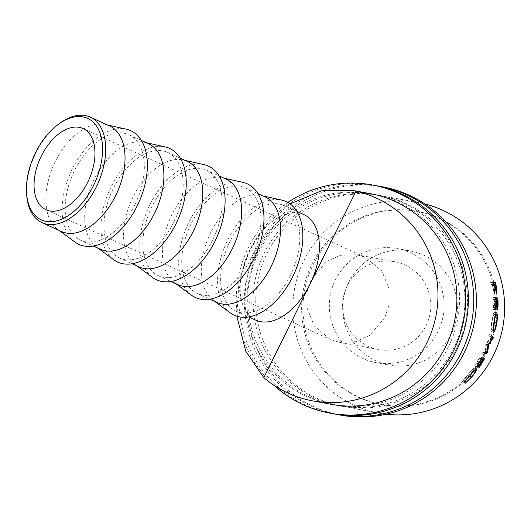 <?xml version="1.0" encoding="UTF-8"?>
<svg xmlns="http://www.w3.org/2000/svg" width="531" height="531" viewBox="0 0 531 531"><rect width="100%" height="100%" fill="white"/><g stroke="black" fill="none" stroke-linecap="round" stroke-linejoin="round"><path stroke-width="0.4" stroke-dasharray="2.65 1.99" d="M26.663 194.665A58.018 34.561 114.5 0 1 35.989 152.815A58.018 34.561 114.5 0 1 58.968 123.842M425.729 256.121A58.018 57.348 -79.5 0 0 410.589 251.037A58.018 57.348 -79.5 0 0 345.674 289.826A58.018 57.348 -79.5 0 0 374.362 360.058A58.018 57.348 -79.5 0 0 389.508 365.142A58.018 57.348 -79.5 0 0 454.423 326.353A58.018 57.348 -79.5 0 0 425.729 256.121M412.401 253.659A58.018 57.348 -79.5 0 0 397.261 248.574A58.018 57.348 -79.5 0 0 332.34 287.364A58.018 57.348 -79.5 0 0 361.034 357.595A58.018 57.348 -79.5 0 0 376.18 362.68A58.018 57.348 -79.5 0 0 441.095 323.89A58.018 57.348 -79.5 0 0 412.401 253.659M347.261 285.817A44.631 44.113 -79.5 0 0 378.61 349.517A44.631 44.113 -79.5 0 0 426.181 325.437A44.631 44.113 -79.5 0 0 394.825 261.737A44.631 44.113 -79.5 0 0 347.261 285.817M384.769 317.784L369.596 335.446L355.909 341.672L339.196 342.236L330.249 339.415L314.239 325.988L306.991 307.947L307.23 291.519L311.365 279.187L326.538 261.524L340.225 255.298L356.938 254.741L365.886 257.555L381.895 270.989L389.143 289.023L388.904 305.451L384.769 317.784M61.364 231.483A58.018 34.561 114.5 0 1 57.613 229.273A58.018 34.561 114.5 0 1 55.297 161.623A58.018 34.561 114.5 0 1 105.39 124.526A58.018 34.561 114.5 0 1 109.519 125.907M74.765 241.963A62.485 37.223 114.5 0 1 72.269 169.11A62.485 37.223 114.5 0 1 126.219 129.159M134.887 204.574A58.018 34.561 -65.5 0 0 128.814 134.708A58.018 34.561 -65.5 0 0 74.592 170.424A58.018 34.561 -65.5 0 0 80.659 240.284A58.018 34.561 -65.5 0 0 134.887 204.574M100.233 249.212A58.018 34.561 114.5 0 1 96.476 247.001A58.018 34.561 114.5 0 1 94.16 179.345A58.018 34.561 114.5 0 1 144.253 142.255A58.018 34.561 114.5 0 1 148.388 143.635M113.634 259.692A62.485 37.223 114.5 0 1 111.138 186.839A62.485 37.223 114.5 0 1 165.081 146.888M173.75 222.303A58.018 34.561 -65.5 0 0 167.683 152.437A58.018 34.561 -65.5 0 0 113.455 188.147A58.018 34.561 -65.5 0 0 119.528 258.013A58.018 34.561 -65.5 0 0 173.75 222.303M139.095 266.94A58.018 34.561 114.5 0 1 135.345 264.723A58.018 34.561 114.5 0 1 133.022 197.074A58.018 34.561 114.5 0 1 183.115 159.984A58.018 34.561 114.5 0 1 187.251 161.364M152.497 277.414A62.485 37.223 114.5 0 1 150.001 204.561A62.485 37.223 114.5 0 1 203.95 164.617M212.619 240.025A58.018 34.561 -65.5 0 0 206.546 170.166A58.018 34.561 -65.5 0 0 152.317 205.875A58.018 34.561 -65.5 0 0 158.391 275.742A58.018 34.561 -65.5 0 0 212.619 240.025M177.958 284.669A58.018 34.561 114.5 0 1 174.208 282.452A58.018 34.561 114.5 0 1 171.891 214.803A58.018 34.561 114.5 0 1 221.985 177.706A58.018 34.561 114.5 0 1 226.113 179.093M191.359 295.143A62.485 37.223 114.5 0 1 188.863 222.29A62.485 37.223 114.5 0 1 242.813 182.345M251.482 257.754A58.018 34.561 -65.5 0 0 245.408 187.894A58.018 34.561 -65.5 0 0 191.187 223.604A58.018 34.561 -65.5 0 0 197.253 293.47A58.018 34.561 -65.5 0 0 251.482 257.754M216.821 302.391A58.018 34.561 114.5 0 1 213.07 300.181A58.018 34.561 114.5 0 1 210.754 232.532A58.018 34.561 114.5 0 1 260.847 195.435A58.018 34.561 114.5 0 1 264.982 196.815M230.228 312.872A62.485 37.223 114.5 0 1 227.733 240.019A62.485 37.223 114.5 0 1 281.676 200.068M386.15 414.213A107.116 105.875 100.5 0 1 379.253 413.178A107.116 105.875 100.5 0 1 351.296 403.786A107.116 105.875 100.5 0 1 298.329 274.129A107.116 105.875 100.5 0 1 418.176 202.51A107.116 105.875 100.5 0 1 424.986 204.004M442.184 219.894A98.189 97.047 100.5 0 1 490.737 338.751A98.189 97.047 100.5 0 1 380.873 404.396A98.189 97.047 100.5 0 1 355.246 395.787A98.189 97.047 100.5 0 1 306.692 276.936A98.189 97.047 100.5 0 1 416.556 211.292A98.189 97.047 100.5 0 1 442.184 219.894M443.511 220.139A98.189 97.047 100.5 0 1 492.071 338.997A98.189 97.047 100.5 0 1 382.207 404.642A98.189 97.047 100.5 0 1 356.58 396.04A98.189 97.047 100.5 0 1 308.026 277.182A98.189 97.047 100.5 0 1 417.884 211.537A98.189 97.047 100.5 0 1 443.511 220.139M290.344 275.483A58.018 34.561 -65.5 0 0 284.277 205.616A58.018 34.561 -65.5 0 0 230.049 241.333A58.018 34.561 -65.5 0 0 236.122 311.193A58.018 34.561 -65.5 0 0 290.344 275.483M303.845 214.544A58.018 34.561 -65.5 0 0 249.616 250.254A58.018 34.561 -65.5 0 0 255.69 320.12M236.866 316.25L238.897 281.676L249.616 250.254L266.555 224.58L290.105 203.897M466.138 382.187L464.585 380.608L469.616 375.795C472.736 371.992 474.05 369.795 473.552 369.218C472.544 369.53 470.413 371.607 467.154 375.437L463.138 380.342L472.152 369.583L474.548 367.883L476.44 369.244M471.269 377.262L469.616 375.795M474.767 370.114L473.552 369.218L474.754 370.127M468.807 376.91L467.154 375.437M464.691 381.922L463.138 380.342M463.477 382.931L461.943 381.331M468.508 376.871L466.855 375.39M473.904 370.93L472.152 369.583M476.327 369.191L474.548 367.883C475.199 368.587 473.632 371.262 469.842 375.921L464.585 380.608M471.488 377.402L469.842 375.921M465.262 383.263L463.729 381.663M478.896 367.319L477.017 366.151L478.823 367.419M481.67 358.73A104.886 103.664 100.5 0 1 477.017 366.151M481.438 358.69L480.801 358.571A104.886 103.664 100.5 0 1 476.148 365.992L477.668 367.206M481.332 358.876L480.801 358.571M477.734 367.107L476.148 365.992M481.278 358.963L480.515 358.518A104.886 103.664 100.5 0 1 475.856 365.939M480.515 358.518L479.427 358.319A104.886 103.664 100.5 0 1 474.774 365.74L476.294 366.954M481.099 359.288L479.427 358.319M476.36 366.848L474.774 365.74M481.876 357.901L479.951 356.819A104.886 103.664 100.5 0 1 474.482 365.686M479.951 356.819L482.772 357.343A104.886 103.664 100.5 0 1 482.407 357.994M484.697 358.418L482.772 357.343M481.909 358.87A104.886 103.664 100.5 0 1 477.303 366.204M488.029 344.692L485.971 343.889L490.219 337.942L492.323 338.605M485.971 343.889A104.886 103.664 100.5 0 1 485.838 344.234L487.889 345.05M484.438 352.949L482.46 351.973L485.248 350.752L487.246 351.688M485.248 350.752L485.838 344.234M482.46 351.973A104.886 103.664 100.5 0 1 481.717 353.467L483.681 354.476M491.294 337.165A104.886 103.664 100.5 0 1 491.235 337.358L486.416 344.141L485.726 351.568A104.886 103.664 100.5 0 1 485.619 351.781L486.303 352.113M485.619 351.781L481.717 353.467M485.726 351.568L486.595 351.987M486.416 344.141L488.467 344.951M490.823 336.481L489.17 334.264L491.288 334.869M489.17 334.264A104.886 103.664 100.5 0 1 488.706 335.871L490.817 336.508M490.219 337.942L488.706 335.871M493.445 332.32L491.308 331.775C490.624 331.118 490.777 327.859 491.752 322.005C492.595 316.137 493.438 312.998 494.281 312.586C495.25 313.263 495.403 316.536 494.739 322.41C493.598 328.317 492.456 331.444 491.308 331.775M493.936 322.344L491.752 322.005M496.485 312.719L494.281 312.586M496.923 322.742L494.739 322.41M494.169 314.239C493.458 314.617 492.755 317.199 492.051 321.992C491.248 326.857 491.135 329.585 491.699 330.163C492.615 329.817 493.531 327.242 494.441 322.436C495.018 317.584 494.932 314.856 494.169 314.239L495.509 314.345M492.051 321.992L494.235 322.33M491.699 330.163L493.007 330.474M494.441 322.436L496.618 322.768M495.682 299.258A104.886 103.664 100.5 0 1 495.821 301.854L495.874 306.035L495.098 309.633C494.607 308.989 494.361 306.759 494.354 302.935L493.02 309.487L495.231 309.553M498.078 306.022L495.874 306.035M495.111 309.633L497.301 309.699L495.111 309.633M496.558 302.862L494.354 302.935M495.284 307.462L493.08 307.436A104.886 103.664 100.5 0 1 493.02 309.487M493.08 307.436L494.275 300.885L496.478 300.765M496.405 299.391L494.202 299.537A104.886 103.664 100.5 0 1 494.275 300.885M494.202 299.537L492.901 299.298L495.104 299.152M494.985 297.46L492.788 297.639A104.886 103.664 100.5 0 1 492.901 299.298M492.788 297.639L495.031 298.057M494.64 302.969L495.144 307.973C495.536 307.489 495.682 305.909 495.582 303.228A104.886 103.664 100.5 0 0 495.43 299.763L494.494 299.59L494.64 302.969L496.843 302.896M497.348 308L495.144 307.973M496.691 299.444L494.494 299.59M497.633 299.617L495.43 299.763M493.538 283.899A104.886 103.664 100.5 0 1 494.109 286.727L494.753 290.869L494.494 294.247L492.469 285.811A104.886 103.664 100.5 0 0 492.21 284.516L490.903 284.277L493.067 283.813M496.936 290.537L494.753 290.869M495.489 290.118L493.306 290.457M494.368 284.052L492.21 284.516M492.708 282.16L490.558 282.658A104.886 103.664 100.5 0 1 490.903 284.277M490.558 282.658L492.914 283.089M493.093 287.749L494.301 292.601C494.613 292.176 494.534 290.663 494.069 288.067A104.886 103.664 100.5 0 0 493.438 284.742L492.496 284.57L493.093 287.749L495.27 287.351M494.66 284.105L492.496 284.57M495.596 284.277L493.438 284.742M335.247 414.087A116.043 114.696 100.5 0 1 307.615 404.443A116.043 114.696 100.5 0 1 249.809 265.281A116.043 114.696 100.5 0 1 377.395 185.93M340.57 415.103A116.043 114.696 100.5 0 1 310.283 404.934A116.043 114.696 100.5 0 1 252.902 264.471A116.043 114.696 100.5 0 1 382.732 186.885M314.233 396.936A107.116 105.875 100.5 0 1 261.265 267.279A107.116 105.875 100.5 0 1 381.112 195.66A107.116 105.875 100.5 0 1 409.069 205.052A107.116 105.875 100.5 0 1 462.036 334.709A107.116 105.875 100.5 0 1 342.19 406.328A107.116 105.875 100.5 0 1 314.233 396.936M311.571 396.445A107.116 105.875 100.5 0 1 258.597 266.788A107.116 105.875 100.5 0 1 378.444 195.169A107.116 105.875 100.5 0 1 406.401 204.561A107.116 105.875 100.5 0 1 459.375 334.218A107.116 105.875 100.5 0 1 339.528 405.837A107.116 105.875 100.5 0 1 311.571 396.445M332.572 413.629A116.043 114.696 100.5 0 1 302.285 403.454A116.043 114.696 100.5 0 1 244.904 262.991A116.043 114.696 100.5 0 1 374.74 185.405M306.234 395.462A107.116 105.875 100.5 0 1 253.267 265.805A107.116 105.875 100.5 0 1 373.114 194.187A107.116 105.875 100.5 0 1 401.071 203.579A107.116 105.875 100.5 0 1 454.038 333.236A107.116 105.875 100.5 0 1 334.191 404.848A107.116 105.875 100.5 0 1 306.234 395.462M379.253 413.178L331.53 404.356A107.116 105.875 100.5 0 1 303.573 394.971A107.116 105.875 100.5 0 1 250.605 265.308A107.116 105.875 100.5 0 1 370.452 193.696L418.176 202.51M273.843 385.214A116.043 114.696 100.5 0 1 287.848 202.437M498.025 301.754L495.821 301.854M497.786 303.155L495.582 303.228M496.273 286.302L494.109 286.727M494.633 285.379L492.469 285.811M496.239 287.669L494.069 288.067M397.261 248.574L410.589 251.037M339.196 342.236L378.61 349.517M45.985 209.752L330.249 339.415M105.39 124.526L107.541 125.004M128.814 134.708L141.385 140.443M144.253 142.255L146.403 142.733M167.683 152.437L180.248 158.172M183.115 159.984L185.273 160.462M206.546 170.166L219.117 175.9M221.985 177.706L224.135 178.19M245.408 187.894L257.98 193.623M260.847 195.435L262.998 195.912M380.873 404.396L382.207 404.642M284.277 205.616L296.842 211.351M236.122 311.193L248.687 316.927M416.556 211.292L417.884 211.537M213.07 300.181L214.843 301.489M197.253 293.47L209.825 299.199M174.208 282.452L175.98 283.766M158.391 275.742L170.962 281.476M135.345 264.723L137.117 266.038M119.528 258.013L132.093 263.748M96.476 247.001L98.248 248.309M80.659 240.284L93.23 246.019M57.613 229.273L59.386 230.58M83.028 128.542L365.886 257.555M356.938 254.741L394.825 261.737M376.18 362.68L389.508 365.142M378.444 195.169L381.112 195.66M339.528 405.837L342.19 406.328M370.452 193.696L373.114 194.187M331.53 404.356L334.191 404.848"/><path stroke-width="0.8" d="M93.496 185.565A55.788 33.234 -65.5 0 0 97.485 127.566A55.788 33.234 -65.5 0 0 57.607 124.871A55.788 33.234 -65.5 0 0 35.517 152.729A55.788 33.234 -65.5 0 0 26.55 192.965A55.788 33.234 -65.5 0 0 52.821 221.593A55.788 33.234 -65.5 0 0 93.496 185.565M57.607 124.871L58.968 123.842A58.018 34.561 114.5 0 1 90.217 117.105A58.018 34.561 114.5 0 1 96.284 186.965A58.018 34.561 114.5 0 1 42.055 222.681A58.018 34.561 114.5 0 1 26.663 194.665L26.55 192.965M41.312 156.014A44.631 26.59 -65.5 0 0 45.985 209.752A44.631 26.59 -65.5 0 0 87.695 182.286A44.631 26.59 -65.5 0 0 83.028 128.542A44.631 26.59 -65.5 0 0 41.312 156.014M90.217 117.105L109.519 125.907A58.018 34.561 114.5 0 1 115.592 195.773A58.018 34.561 114.5 0 1 61.364 231.483L42.055 222.681M107.541 125.004L126.219 129.159A62.485 37.223 114.5 0 1 137.204 205.889A62.485 37.223 114.5 0 1 74.765 241.963L59.386 230.58M141.385 140.443L148.388 143.635A58.018 34.561 114.5 0 1 154.455 213.502A58.018 34.561 114.5 0 1 100.233 249.212L93.23 246.019M146.403 142.733L165.081 146.888A62.485 37.223 114.5 0 1 176.073 223.617A62.485 37.223 114.5 0 1 113.634 259.692L98.248 248.309M180.248 158.172L187.251 161.364A58.018 34.561 114.5 0 1 193.317 231.231A58.018 34.561 114.5 0 1 139.095 266.94L132.093 263.748M185.273 160.462L203.95 164.617A62.485 37.223 114.5 0 1 214.936 241.339A62.485 37.223 114.5 0 1 152.497 277.414L137.117 266.038M219.117 175.9L226.113 179.093A58.018 34.561 114.5 0 1 232.186 248.953A58.018 34.561 114.5 0 1 177.958 284.669L170.962 281.476M224.135 178.19L242.813 182.345A62.485 37.223 114.5 0 1 253.798 259.068A62.485 37.223 114.5 0 1 191.359 295.143L175.98 283.766M257.98 193.623L264.982 196.815A58.018 34.561 114.5 0 1 271.049 266.681A58.018 34.561 114.5 0 1 216.821 302.391L209.825 299.199M262.998 195.912L281.676 200.068A62.485 37.223 114.5 0 1 292.667 276.797A62.485 37.223 114.5 0 1 230.228 312.872L214.843 301.489M495.529 282.678A107.116 105.875 100.5 0 1 496.273 286.302L496.936 290.537L496.684 293.988L494.633 285.379A107.116 105.875 100.5 0 0 494.368 284.052L493.067 283.813A107.116 105.875 100.5 0 0 492.708 282.16L495.529 282.678L493.379 283.176A104.886 103.664 100.5 0 1 493.538 283.899M497.806 297.984A107.116 105.875 100.5 0 1 498.025 301.754L498.078 306.022L497.301 309.699C496.817 309.049 496.565 306.765 496.558 302.862L495.231 309.553A107.116 105.875 100.5 0 0 495.284 307.462L496.478 300.765A107.116 105.875 100.5 0 0 496.405 299.391L495.104 299.152A107.116 105.875 100.5 0 0 494.985 297.46L497.806 297.984L495.609 298.163A104.886 103.664 100.5 0 1 495.682 299.258M496.923 322.742C495.755 328.782 494.593 331.968 493.445 332.32C492.768 331.663 492.934 328.337 493.936 322.344C494.786 316.363 495.635 313.157 496.485 312.719C497.454 313.403 497.6 316.748 496.923 322.742L496.631 322.695M488.029 344.692A107.116 105.875 100.5 0 1 487.889 345.05L487.246 351.688L484.438 352.949A107.116 105.875 100.5 0 1 483.681 354.476L487.611 352.743A107.116 105.875 100.5 0 0 487.71 352.524L488.467 344.951L493.339 338.015A107.116 105.875 100.5 0 0 493.412 337.782L491.288 334.869A107.116 105.875 100.5 0 1 490.817 336.508L492.323 338.605L488.029 344.692M484.697 358.418A107.116 105.875 100.5 0 1 479.115 367.472L478.823 367.419A107.116 105.875 100.5 0 0 483.582 359.845L482.712 359.679A107.116 105.875 100.5 0 1 477.96 367.26L477.668 367.206A107.116 105.875 100.5 0 0 482.42 359.626L481.338 359.427A107.116 105.875 100.5 0 1 476.579 367.007L476.294 366.954A107.116 105.875 100.5 0 0 481.876 357.901L484.697 358.418M476.327 369.191C476.977 369.908 475.364 372.643 471.488 377.402L465.262 383.263L471.269 377.262C474.455 373.379 475.803 371.142 475.311 370.552C474.302 370.877 472.132 373.001 468.807 376.91L464.691 381.922L473.904 370.93L476.44 369.244M474.767 370.114L475.398 370.592L474.754 370.127M290.105 203.897L321.481 190.788L352.199 190.324L356.016 191.127A107.116 105.875 100.5 0 1 379.492 199.59A107.116 105.875 100.5 0 1 432.46 329.247A107.116 105.875 100.5 0 1 312.613 400.865A107.116 105.875 100.5 0 1 284.656 391.473A107.116 105.875 100.5 0 1 263.814 377.687L245.767 351.183L236.866 316.25M424.986 204.004A107.116 105.875 100.5 0 1 446.133 211.902A107.116 105.875 100.5 0 1 500.156 338.194A107.116 105.875 100.5 0 1 386.15 414.213M248.687 316.927L255.69 320.12A58.018 34.561 -65.5 0 0 309.912 284.41A58.018 34.561 -65.5 0 0 303.845 214.544L296.842 211.351M356.016 191.127L263.814 377.687M483.582 359.845L481.438 358.69M482.712 359.679L481.332 358.876M482.42 359.626L481.278 358.963M482.407 357.994A104.886 103.664 100.5 0 1 481.909 358.87M486.303 352.113L487.611 352.743M486.595 351.987L487.71 352.524M487.996 344.765L488.467 344.951M491.235 337.358L493.339 338.015M490.823 336.481L491.301 337.132L493.412 337.782M495.509 314.345L496.366 314.412C495.662 314.797 494.945 317.438 494.235 322.33C493.412 327.295 493.286 330.076 493.85 330.674C494.766 330.315 495.688 327.68 496.618 322.768C497.215 317.823 497.129 315.036 496.366 314.412M493.007 330.474L493.85 330.674M496.558 302.862L496.146 302.876M495.031 298.057L495.609 298.163M497.348 308C497.739 307.509 497.886 305.896 497.786 303.155A107.116 105.875 100.5 0 0 497.633 299.617L496.691 299.444L497.348 308L496.79 307.993M492.914 283.089L493.379 283.176M496.485 292.302L496.492 292.302C496.797 291.871 496.717 290.324 496.239 287.669A107.116 105.875 100.5 0 0 495.596 284.277L494.66 284.105L496.485 292.302M377.395 185.93A116.043 114.696 100.5 0 1 380.07 186.394A116.043 114.696 100.5 0 1 410.357 196.563A116.043 114.696 100.5 0 1 467.738 337.026A116.043 114.696 100.5 0 1 337.902 414.611A116.043 114.696 100.5 0 1 335.247 414.087M380.07 186.394L382.732 186.885A116.043 114.696 100.5 0 1 413.018 197.061A116.043 114.696 100.5 0 1 470.406 337.517A116.043 114.696 100.5 0 1 340.57 415.103L337.902 414.611M287.848 202.437A116.043 114.696 100.5 0 1 372.072 184.914A116.043 114.696 100.5 0 1 402.359 195.089A116.043 114.696 100.5 0 1 459.74 335.552A116.043 114.696 100.5 0 1 329.904 413.138A116.043 114.696 100.5 0 1 299.617 402.963A116.043 114.696 100.5 0 1 273.843 385.214M372.072 184.914L374.74 185.405A116.043 114.696 100.5 0 1 405.027 195.581A116.043 114.696 100.5 0 1 462.408 336.043A116.043 114.696 100.5 0 1 332.572 413.629L329.904 413.138M352.199 190.324L370.452 193.696A107.116 105.875 100.5 0 1 398.409 203.081A107.116 105.875 100.5 0 1 451.377 332.738A107.116 105.875 100.5 0 1 331.53 404.356L312.613 400.865"/></g></svg>
